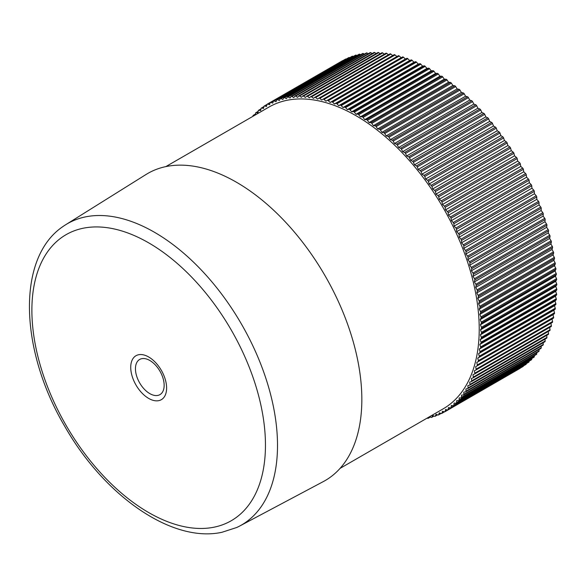 <?xml version="1.0" encoding="UTF-8"?>
<svg xmlns="http://www.w3.org/2000/svg" width="586" height="586" viewBox="0 0 586 586"><rect width="100%" height="100%" fill="white"/><g stroke="black" fill="none" stroke-linecap="round" stroke-linejoin="round"><path stroke-width="0.88" d="M165.845 166.6L268.915 107.091A174.225 100.594 60 0 1 410.032 161.304A174.225 100.594 60 0 1 443.141 408.867L340.07 468.375M65.727 224.709L146.002 174.518A177.331 102.382 60 0 1 166.329 166.505A177.331 102.382 60 0 1 334.005 292.385A177.331 102.382 60 0 1 323.289 481.604L239.689 526.03A174.005 100.462 60 0 1 236.766 527.481L221.999 532.271C171.742 543.325 104.103 495.588 64.738 426.293C19.785 350.34 16.247 258.045 63.002 226.511A174.005 100.462 60 0 1 65.727 224.709A174.005 100.462 60 0 1 85.673 216.842A174.005 100.462 60 0 1 250.2 340.363A174.005 100.462 60 0 1 239.689 526.03M137.9 379.442A20.298 11.72 -120 0 0 157.824 395.418A20.298 11.72 -120 0 0 158.183 395.338A20.298 11.72 -120 0 0 161.699 374.644A20.298 11.72 -120 0 0 142.134 358.61A20.298 11.72 -120 0 0 141.775 358.669A20.298 11.72 -120 0 0 137.9 379.442M429.619 416.675L431.135 417.364A1.333 0.769 -120 0 0 431.706 417.378A1.333 0.769 -120 0 0 431.911 417.144L432.651 415.459L434.6 416.265A1.333 0.769 -120 0 0 435.134 416.265A1.333 0.769 -120 0 0 435.354 416.001L436.028 414.251L437.962 414.976A1.333 0.769 -120 0 0 438.467 414.961A1.333 0.769 -120 0 0 438.694 414.661L439.302 412.852L441.229 413.489A1.333 0.769 -120 0 0 441.698 413.467A1.333 0.769 -120 0 0 441.939 413.137L442.481 411.269L444.393 411.819A1.333 0.769 -120 0 0 444.825 411.782A1.333 0.769 -120 0 0 445.074 411.423L445.55 409.489L447.448 409.958A1.333 0.769 -120 0 0 447.851 409.914A1.333 0.769 -120 0 0 448.107 409.519L448.517 407.534L450.385 407.915A1.333 0.769 -120 0 0 450.759 407.863A1.333 0.769 -120 0 0 451.022 407.438L451.367 405.395L453.212 405.688A1.333 0.769 -120 0 0 453.557 405.629A1.333 0.769 -120 0 0 453.82 405.168L454.099 403.073L455.923 403.278A1.333 0.769 -120 0 0 456.238 403.219A1.333 0.769 -120 0 0 456.509 402.721L456.714 400.575L458.508 400.692A1.333 0.769 -120 0 0 458.794 400.634A1.333 0.769 -120 0 0 459.065 400.099L459.204 397.909L460.97 397.931A1.333 0.769 -120 0 0 461.226 397.872A1.333 0.769 -120 0 0 461.504 397.301L461.57 395.067L463.306 395.001A1.333 0.769 -120 0 0 463.533 394.942A1.333 0.769 -120 0 0 463.804 394.334L463.804 392.056L465.511 391.909A1.333 0.769 -120 0 0 465.709 391.844A1.333 0.769 -120 0 0 465.98 391.199L465.914 388.884L467.584 388.65A1.333 0.769 -120 0 0 467.753 388.591A1.333 0.769 -120 0 0 468.024 387.903L467.884 385.559L469.518 385.229A1.333 0.769 -120 0 0 469.657 385.178A1.333 0.769 -120 0 0 469.928 384.453L469.723 382.072L471.312 381.654A1.333 0.769 -120 0 0 471.422 381.611A1.333 0.769 -120 0 0 471.693 380.841L471.415 378.431L472.968 377.926A1.333 0.769 -120 0 0 473.056 377.889A1.333 0.769 -120 0 0 473.32 377.084L472.975 374.652L474.484 374.058A1.333 0.769 -120 0 0 474.543 374.029A1.333 0.769 -120 0 0 474.799 373.187L474.389 370.726L475.854 370.044A1.333 0.769 -120 0 0 475.891 370.03A1.333 0.769 -120 0 0 476.132 369.143L475.656 366.66L477.077 365.898A1.333 0.769 -120 0 0 477.085 365.891A1.333 0.769 -120 0 0 477.326 364.961L476.784 362.463L478.154 361.621A1.333 0.769 -120 0 0 478.366 360.654L477.758 358.141L479.077 357.211A1.333 0.769 -120 0 0 479.26 356.222L478.586 353.695L479.853 352.684A1.333 0.769 -120 0 0 480.007 351.666L479.267 349.131L480.483 348.04A1.333 0.769 -120 0 0 480.601 347L479.795 344.458L480.952 343.286A1.333 0.769 -120 0 0 481.04 342.224L480.176 339.682L481.274 338.43A1.333 0.769 -120 0 0 481.326 337.346L480.403 334.804L481.45 333.478A1.333 0.769 -120 0 0 481.465 332.372L480.483 329.83L481.465 328.431A1.333 0.769 -120 0 0 481.45 327.303L480.403 324.776L481.326 323.296A1.333 0.769 -120 0 0 481.274 322.154L480.176 319.634L481.04 318.088A1.333 0.769 -120 0 0 480.952 316.923L479.795 314.418L480.601 312.799A1.333 0.769 -120 0 0 480.483 311.627L479.267 309.13L480.007 307.452A1.333 0.769 -120 0 0 479.853 306.258L478.586 303.79L479.26 302.039A1.333 0.769 -120 0 0 479.077 300.838L477.758 298.384L478.366 296.575A1.333 0.769 -120 0 0 478.154 295.359L476.784 292.934L477.326 291.059A1.333 0.769 -120 0 0 477.077 289.836L475.656 287.44L476.132 285.507A1.333 0.769 -120 0 0 475.854 284.276L474.389 281.91L474.799 279.918A1.333 0.769 -120 0 0 474.484 278.68L472.975 276.35L473.32 274.307A1.333 0.769 -120 0 0 472.968 273.061L471.415 270.769L471.693 268.674A1.333 0.769 -120 0 0 471.312 267.428L469.723 265.172L469.928 263.026A1.333 0.769 -120 0 0 469.518 261.781L467.884 259.561L468.024 257.379A1.333 0.769 -120 0 0 467.584 256.126L465.914 253.958L465.98 251.724A1.333 0.769 -120 0 0 465.511 250.471L463.804 248.354L463.804 246.083A1.333 0.769 -120 0 0 463.306 244.831L461.57 242.765L461.504 240.45A1.333 0.769 -120 0 0 460.97 239.205L459.204 237.191L459.065 234.84A1.333 0.769 -120 0 0 458.508 233.602L456.714 231.638L456.509 229.265A1.333 0.769 -120 0 0 455.923 228.035L454.099 226.13L453.82 223.72A1.333 0.769 -120 0 0 453.212 222.497L451.367 220.651L451.022 218.212A1.333 0.769 -120 0 0 450.385 217.003L448.517 215.216L448.107 212.762A1.333 0.769 -120 0 0 447.448 211.561L445.55 209.839L445.074 207.356A1.333 0.769 -120 0 0 444.393 206.169L442.481 204.521L441.939 202.024A1.333 0.769 -120 0 0 441.229 200.852L439.302 199.262L438.694 196.75A1.333 0.769 -120 0 0 437.962 195.592L436.028 194.083L435.354 191.556A1.333 0.769 -120 0 0 434.6 190.421L432.651 188.978L431.911 186.443A1.333 0.769 -120 0 0 431.135 185.323L429.179 183.953L428.381 181.418A1.333 0.769 -120 0 0 427.582 180.312L425.619 179.023L424.755 176.481A1.333 0.769 -120 0 0 423.942 175.404L421.979 174.189L421.056 171.647A1.333 0.769 -120 0 0 420.221 170.592L418.258 169.457L417.269 166.915A1.333 0.769 -120 0 0 416.419 165.882L414.456 164.827L413.408 162.3A1.333 0.769 -120 0 0 412.551 161.289L410.581 160.315L409.482 157.795A1.333 0.769 -120 0 0 408.603 156.814L406.647 155.927L405.49 153.415A1.333 0.769 -120 0 0 404.596 152.463L402.648 151.657L401.439 149.166A1.333 0.769 -120 0 0 400.531 148.243L398.59 147.518L397.33 145.042A1.333 0.769 -120 0 0 396.414 144.149L394.488 143.511L393.169 141.065A1.333 0.769 -120 0 0 392.239 140.201L390.335 139.644L388.965 137.219A1.333 0.769 -120 0 0 388.027 136.392L386.137 135.923L384.716 133.527A1.333 0.769 -120 0 0 383.779 132.736L381.904 132.355L380.439 129.989A1.333 0.769 -120 0 0 379.486 129.228L377.64 128.935L376.131 126.605A1.333 0.769 -120 0 0 375.172 125.873L373.348 125.675L371.795 123.375A1.333 0.769 -120 0 0 370.835 122.686L369.034 122.577L367.444 120.32A1.333 0.769 -120 0 0 366.477 119.661L364.712 119.639L363.078 117.427A1.333 0.769 -120 0 0 362.111 116.804L360.368 116.87L358.705 114.702A1.333 0.769 -120 0 0 357.731 114.124L356.032 114.277L354.325 112.153A1.333 0.769 -120 0 0 353.358 111.611L351.688 111.853L426.923 68.416L428.593 68.181A1.333 0.769 60 0 1 429.56 68.716L431.267 70.84L432.966 70.686A1.333 0.769 60 0 1 433.94 71.265L435.61 73.433L437.346 73.367A1.333 0.769 60 0 1 438.313 73.99L439.947 76.202L441.712 76.224A1.333 0.769 60 0 1 442.679 76.883L444.276 79.139L446.071 79.249A1.333 0.769 60 0 1 447.03 79.938L448.583 82.238L450.407 82.436A1.333 0.769 60 0 1 451.367 83.168L452.875 85.497L454.721 85.79A1.333 0.769 60 0 1 455.674 86.552L457.139 88.918L459.014 89.299A1.333 0.769 60 0 1 459.951 90.09L461.372 92.493L463.262 92.954A1.333 0.769 60 0 1 464.2 93.782L465.57 96.214L467.474 96.763A1.333 0.769 60 0 1 468.404 97.628L469.723 100.074L471.649 100.711A1.333 0.769 60 0 1 472.565 101.605L473.832 104.081L475.766 104.806A1.333 0.769 60 0 1 476.674 105.729L477.883 108.22L479.831 109.025A1.333 0.769 60 0 1 480.725 109.978L481.882 112.49L483.838 113.376A1.333 0.769 60 0 1 484.717 114.358L485.823 116.878L487.786 117.852A1.333 0.769 60 0 1 488.643 118.863L489.691 121.39L491.661 122.452A1.333 0.769 60 0 1 492.504 123.478L493.493 126.019L495.456 127.155A1.333 0.769 60 0 1 496.291 128.209L497.214 130.751L499.184 131.967A1.333 0.769 60 0 1 499.99 133.044L500.854 135.586L502.817 136.875A1.333 0.769 60 0 1 503.616 137.981L504.414 140.515L506.37 141.885A1.333 0.769 60 0 1 507.146 143.006L507.886 145.54L509.835 146.983A1.333 0.769 60 0 1 510.589 148.119L511.263 150.646L513.197 152.162A1.333 0.769 60 0 1 513.929 153.312L514.537 155.825L516.464 157.414A1.333 0.769 60 0 1 517.174 158.586L517.716 161.084L519.628 162.74A1.333 0.769 60 0 1 520.309 163.926L520.786 166.402L522.683 168.123A1.333 0.769 60 0 1 523.342 169.325L523.752 171.786L525.62 173.566A1.333 0.769 60 0 1 526.257 174.775L526.602 177.214L528.447 179.06A1.333 0.769 60 0 1 529.055 180.283L529.334 182.693L531.158 184.597A1.333 0.769 60 0 1 531.744 185.828L531.949 188.209L533.743 190.172A1.333 0.769 60 0 1 534.3 191.402L534.439 193.754L536.212 195.768A1.333 0.769 60 0 1 536.739 197.013L536.805 199.328L538.541 201.394A1.333 0.769 60 0 1 539.039 202.646L539.039 204.917L540.746 207.041A1.333 0.769 60 0 1 541.215 208.286L541.149 210.52L542.819 212.689A1.333 0.769 60 0 1 543.259 213.941L543.119 216.124L544.753 218.344A1.333 0.769 60 0 1 545.163 219.589L544.958 221.735L546.548 223.991A1.333 0.769 60 0 1 546.928 225.236L546.65 227.331L548.203 229.624A1.333 0.769 60 0 1 548.555 230.869L548.21 232.913L549.719 235.242A1.333 0.769 60 0 1 550.034 236.488L549.624 238.473L551.089 240.839A1.333 0.769 60 0 1 551.367 242.069L550.891 244.003L552.312 246.398A1.333 0.769 60 0 1 552.561 247.622L552.019 249.497L553.389 251.921A1.333 0.769 60 0 1 553.602 253.137L552.994 254.947L554.312 257.401A1.333 0.769 60 0 1 554.495 258.602L553.821 260.352L555.088 262.821A1.333 0.769 60 0 1 555.242 264.015L554.503 265.7L555.718 268.19A1.333 0.769 60 0 1 555.836 269.37L555.037 270.981L556.195 273.486A1.333 0.769 60 0 1 556.275 274.651L555.411 276.196L556.517 278.716A1.333 0.769 60 0 1 556.561 279.866L555.638 281.339L556.685 283.866A1.333 0.769 60 0 1 556.7 284.994L555.718 286.393L556.7 288.935A1.333 0.769 60 0 1 556.685 290.041L555.638 291.367L556.561 293.908A1.333 0.769 60 0 1 556.517 294.992L555.411 296.245L556.275 298.787A1.333 0.769 60 0 1 556.195 299.849L555.037 301.021L555.836 303.563A1.333 0.769 60 0 1 555.718 304.603L554.503 305.694L555.242 308.229A1.333 0.769 60 0 1 555.088 309.247L553.821 310.258L554.495 312.785A1.333 0.769 60 0 1 554.312 313.774L552.994 314.704L553.602 317.216A1.333 0.769 60 0 1 553.389 318.183L552.019 319.026L552.561 321.524A1.333 0.769 60 0 1 552.32 322.454A1.333 0.769 60 0 1 552.312 322.461L477.099 365.884M428.864 417.107L428.381 418.089A1.333 0.769 -120 0 1 428.183 418.301L430.395 417.027M427.194 418.074L427.582 418.272A1.333 0.769 -120 0 0 428.183 418.301M254.632 115.339L253.548 115.266A1.333 0.769 -120 0 0 253.262 115.332A1.333 0.769 -120 0 0 252.991 115.867L252.962 116.306M351.688 111.853L349.945 109.787A1.333 0.769 -120 0 0 348.978 109.282L347.344 109.611L345.579 107.597A1.333 0.769 -120 0 0 344.612 107.135L343.022 107.553L341.22 105.59A1.333 0.769 -120 0 0 340.261 105.172L338.708 105.67L336.884 103.766A1.333 0.769 -120 0 0 335.925 103.392L334.416 103.978L332.57 102.132A1.333 0.769 -120 0 0 331.617 101.803L330.152 102.477L328.277 100.689A1.333 0.769 -120 0 0 327.34 100.396L325.919 101.158L324.029 99.444A1.333 0.769 -120 0 0 323.106 99.188L321.721 100.038L319.817 98.382A1.333 0.769 -120 0 0 318.923 98.155A1.333 0.769 -120 0 0 318.887 98.177L317.568 99.107L315.642 97.518A1.333 0.769 -120 0 0 314.785 97.32A1.333 0.769 -120 0 0 314.726 97.357L313.466 98.367L311.525 96.851A1.333 0.769 -120 0 0 310.697 96.675A1.333 0.769 -120 0 0 310.617 96.734L309.408 97.825L307.46 96.382A1.333 0.769 -120 0 0 306.661 96.229A1.333 0.769 -120 0 0 306.566 96.302L305.409 97.474L303.453 96.104A1.333 0.769 -120 0 0 302.691 95.979A1.333 0.769 -120 0 0 302.574 96.075L301.475 97.32L299.505 96.031A1.333 0.769 -120 0 0 298.779 95.921A1.333 0.769 -120 0 0 298.648 96.038L297.6 97.364L295.637 96.148A1.333 0.769 -120 0 0 294.934 96.06A1.333 0.769 -120 0 0 294.787 96.199L293.806 97.606L291.835 96.463A1.333 0.769 -120 0 0 291.169 96.397A1.333 0.769 -120 0 0 291 96.565L290.077 98.038L288.114 96.976A1.333 0.769 -120 0 0 287.477 96.932A1.333 0.769 -120 0 0 287.301 97.122L286.437 98.668L284.474 97.686A1.333 0.769 -120 0 0 283.873 97.657A1.333 0.769 -120 0 0 283.675 97.869L282.877 99.488L280.921 98.594A1.333 0.769 -120 0 0 280.35 98.58A1.333 0.769 -120 0 0 280.145 98.822L279.405 100.506L277.456 99.693A1.333 0.769 -120 0 0 276.922 99.693A1.333 0.769 -120 0 0 276.702 99.964L276.035 101.708L274.094 100.982A1.333 0.769 -120 0 0 273.589 100.997A1.333 0.769 -120 0 0 273.362 101.297L272.754 103.107L270.827 102.469A1.333 0.769 -120 0 0 270.358 102.491A1.333 0.769 -120 0 0 270.117 102.821L269.575 104.696L267.663 104.14A1.333 0.769 -120 0 0 267.231 104.176A1.333 0.769 -120 0 0 266.982 104.535L266.505 106.469L264.616 106A1.333 0.769 -120 0 0 264.205 106.044A1.333 0.769 -120 0 0 263.949 106.44L263.539 108.425L261.671 108.051A1.333 0.769 -120 0 0 261.297 108.095A1.333 0.769 -120 0 0 261.034 108.527L260.689 110.564L258.844 110.278A1.333 0.769 -120 0 0 258.499 110.329A1.333 0.769 -120 0 0 258.236 110.791L257.957 112.886L256.133 112.688A1.333 0.769 -120 0 0 255.818 112.746A1.333 0.769 -120 0 0 255.547 113.245L255.393 114.9M398.326 55.758L323.113 99.181A1.333 0.769 -120 0 0 323.091 99.188L398.341 55.751A1.333 0.769 60 0 1 398.341 55.751A1.333 0.769 60 0 1 399.264 56.007L401.154 57.721L402.575 56.967A1.333 0.769 60 0 1 403.52 57.26L405.387 59.039L406.852 58.366A1.333 0.769 60 0 1 407.805 58.703L409.651 60.541L411.16 59.955A1.333 0.769 60 0 1 412.119 60.329L413.943 62.241L415.496 61.735A1.333 0.769 60 0 1 416.456 62.153L418.258 64.116L419.847 63.698A1.333 0.769 60 0 1 420.814 64.16L422.579 66.174L424.213 65.844A1.333 0.769 60 0 1 425.18 66.35L426.923 68.416M436.028 194.083L511.263 150.646M432.651 188.978L507.886 145.54M429.179 183.953L504.414 140.515M425.619 179.023L500.854 135.586M421.979 174.189L497.214 130.751M418.258 169.457L493.493 126.019M414.456 164.827L489.691 121.39M410.581 160.315L485.823 116.878M406.647 155.927L481.882 112.49M402.648 151.657L477.883 108.22M398.59 147.518L473.832 104.081M394.488 143.511L469.723 100.074M390.335 139.644L465.57 96.214M386.137 135.923L461.372 92.493M381.904 132.355L457.139 88.918M377.64 128.935L452.875 85.497M373.348 125.675L448.583 82.238M369.034 122.577L444.276 79.139M364.712 119.639L439.947 76.202M360.368 116.87L435.61 73.433M356.032 114.277L431.267 70.84M347.344 109.611L422.579 66.174M343.022 107.553L418.258 64.116M338.708 105.67L413.943 62.241M334.416 103.978L409.651 60.541M330.152 102.477L405.387 59.039M325.919 101.158L401.154 57.721M318.96 98.133L394.122 54.74A1.333 0.769 60 0 1 394.158 54.718A1.333 0.769 60 0 1 395.052 54.945L396.92 56.564M314.843 97.291L389.961 53.919A1.333 0.769 60 0 1 390.02 53.883A1.333 0.769 60 0 1 390.877 54.08L392.686 55.567M310.785 96.639L385.852 53.297A1.333 0.769 60 0 1 385.932 53.238A1.333 0.769 60 0 1 386.76 53.414L388.489 54.769M306.771 96.185L381.801 52.865A1.333 0.769 60 0 1 381.896 52.791A1.333 0.769 60 0 1 382.695 52.945L384.335 54.161M377.809 52.637A1.333 0.769 60 0 1 377.926 52.542A1.333 0.769 60 0 1 378.688 52.667L380.233 53.751M373.883 52.601A1.333 0.769 60 0 1 374.015 52.484A1.333 0.769 60 0 1 374.747 52.593L376.19 53.546M370.022 52.762A1.333 0.769 60 0 1 370.169 52.623A1.333 0.769 60 0 1 370.872 52.711L372.198 53.531M366.235 53.128A1.333 0.769 60 0 1 366.404 52.96A1.333 0.769 60 0 1 367.07 53.026L368.272 53.722M362.536 53.685A1.333 0.769 60 0 1 362.712 53.494A1.333 0.769 60 0 1 363.349 53.546L364.411 54.117M358.91 54.439A1.333 0.769 60 0 1 359.108 54.22A1.333 0.769 60 0 1 359.709 54.249L360.617 54.703M355.38 55.384A1.333 0.769 60 0 1 355.585 55.143A1.333 0.769 60 0 1 356.156 55.157L356.896 55.494M276.922 99.693L352.157 56.256A1.333 0.769 60 0 1 352.691 56.256L353.255 56.49M273.589 100.997L348.824 57.56A1.333 0.769 60 0 1 349.329 57.553L349.688 57.684M270.358 102.491L345.594 59.054A1.333 0.769 60 0 1 346.062 59.032L346.201 59.076M267.231 104.176L342.466 60.739A1.333 0.769 60 0 1 342.781 60.68M520.273 368.103A1.333 0.769 60 0 1 520.06 368.352L444.825 411.782M523.371 365.942L523.342 366.089A1.333 0.769 60 0 1 523.086 366.477L447.851 409.914M526.323 363.62L526.257 364.001A1.333 0.769 60 0 1 525.994 364.426L450.759 407.863M529.136 361.13L529.055 361.73A1.333 0.769 60 0 1 528.792 362.192L453.557 405.629M531.817 358.471L531.744 359.284A1.333 0.769 60 0 1 531.473 359.782L456.238 403.219M534.366 355.643L534.3 356.662A1.333 0.769 60 0 1 534.029 357.196L458.794 400.634M536.776 352.655L536.739 353.863A1.333 0.769 60 0 1 536.461 354.435L461.226 397.872M539.039 349.505L539.039 350.897A1.333 0.769 60 0 1 538.768 351.505L463.533 394.942M541.171 346.201L541.215 347.762A1.333 0.769 60 0 1 540.944 348.406A1.333 0.769 60 0 1 540.746 348.472M543.156 342.744L543.259 344.465A1.333 0.769 60 0 1 542.988 345.154A1.333 0.769 60 0 1 542.819 345.213M545.002 339.133L545.163 341.015A1.333 0.769 60 0 1 544.892 341.741A1.333 0.769 60 0 1 544.753 341.792M546.694 335.375L546.928 337.404A1.333 0.769 60 0 1 546.665 338.173A1.333 0.769 60 0 1 546.548 338.217L471.525 381.537M548.247 331.478L548.555 333.646A1.333 0.769 60 0 1 548.291 334.452A1.333 0.769 60 0 1 548.203 334.496L473.129 377.838M549.653 327.442L550.034 329.75A1.333 0.769 60 0 1 549.778 330.592A1.333 0.769 60 0 1 549.719 330.621L474.601 373.993M550.906 323.274L551.367 325.706A1.333 0.769 60 0 1 551.126 326.592A1.333 0.769 60 0 1 551.089 326.607L475.92 370.008L551.126 326.592M476.784 362.463L552.019 319.026M477.758 358.141L552.994 314.704M478.586 353.695L553.821 310.258M479.267 349.131L554.503 305.694M479.795 344.458L555.037 301.021M480.176 339.682L555.411 296.245M480.403 334.804L555.638 291.367M480.483 329.83L555.718 286.393M480.403 324.776L555.638 281.339M480.176 319.634L555.411 276.196M479.795 314.418L555.037 270.981M479.267 309.13L554.503 265.7M478.586 303.79L553.821 260.352M477.758 298.384L552.994 254.947M476.784 292.934L552.019 249.497M475.656 287.44L550.891 244.003M474.389 281.91L549.624 238.473M472.975 276.35L548.21 232.913M471.415 270.769L546.65 227.331M469.723 265.172L544.958 221.735M467.884 259.561L543.119 216.124M465.914 253.958L541.149 210.52M463.804 248.354L539.039 204.917M461.57 242.765L536.805 199.328M459.204 237.191L534.439 193.754M456.714 231.638L531.949 188.209M454.099 226.13L529.334 182.693M451.367 220.651L526.602 177.214M448.517 215.216L523.752 171.786M445.55 209.839L520.786 166.402M442.481 204.521L517.716 161.084M439.302 199.262L514.537 155.825M83.366 228.196A165.164 95.357 -120 0 0 51.846 397.205A165.164 95.357 -120 0 0 213.978 527.202A165.164 95.357 -120 0 0 245.49 358.185A165.164 95.357 -120 0 0 83.366 228.196M158.703 400.663A25.374 14.65 60 0 1 133.798 380.695A25.374 14.65 60 0 1 138.64 354.728A25.374 14.65 60 0 1 163.545 374.703A25.374 14.65 60 0 1 158.703 400.663M438.694 196.75L513.929 153.312M513.197 152.162L437.962 195.592M435.354 191.556L510.589 148.119M509.835 146.983L434.6 190.421M431.911 186.443L507.146 143.006M506.37 141.885L431.135 185.323M428.381 181.418L503.616 137.981M502.817 136.875L427.582 180.312M424.755 176.481L499.99 133.044M499.184 131.967L423.942 175.404M421.056 171.647L496.291 128.209M495.456 127.155L420.221 170.592M417.269 166.915L492.504 123.478M491.661 122.452L416.419 165.882M413.408 162.3L488.643 118.863M487.786 117.852L412.551 161.289M409.482 157.795L484.717 114.358M483.838 113.376L408.603 156.814M405.49 153.415L480.725 109.978M479.831 109.025L404.596 152.463M401.439 149.166L476.674 105.729M475.766 104.806L400.531 148.243M397.33 145.042L472.565 101.605M471.649 100.711L396.414 144.149M393.169 141.065L468.404 97.628M467.474 96.763L392.239 140.201M388.965 137.219L464.2 93.782M463.262 92.954L388.027 136.392M384.716 133.527L459.951 90.09M459.014 89.299L383.779 132.736M380.439 129.989L455.674 86.552M454.721 85.79L379.486 129.228M376.131 126.605L451.367 83.168M450.407 82.436L375.172 125.873M371.795 123.375L447.03 79.938M446.071 79.249L370.835 122.686M367.444 120.32L442.679 76.883M441.712 76.224L366.477 119.661M363.078 117.427L438.313 73.99M437.346 73.367L362.111 116.804M358.705 114.702L433.94 71.265M432.966 70.686L357.731 114.124M354.325 112.153L429.56 68.716M428.593 68.181L353.358 111.611M349.945 109.787L425.18 66.35M424.213 65.844L348.978 109.282M345.579 107.597L420.814 64.16M419.847 63.698L344.612 107.135M341.22 105.59L416.456 62.153M415.496 61.735L340.261 105.172M336.884 103.766L412.119 60.329M411.16 59.955L335.925 103.392M332.57 102.132L407.805 58.703M406.852 58.366L331.617 101.803M328.277 100.689L403.52 57.26M402.575 56.967L327.34 100.396M324.029 99.444L399.264 56.007M319.817 98.382L395.052 54.945M315.642 97.518L390.877 54.08M311.525 96.851L386.76 53.414M307.46 96.382L382.695 52.945M303.453 96.104L378.688 52.667M299.505 96.031L374.747 52.593M295.637 96.148L370.872 52.711M291.835 96.463L367.07 53.026M288.114 96.976L363.349 53.546M284.474 97.686L359.709 54.249M280.921 98.594L356.156 55.157M277.456 99.693L352.691 56.256M274.094 100.982L349.329 57.553M270.827 102.469L346.062 59.032M267.663 104.14L270.168 102.697M264.616 106L266.952 104.652M261.671 108.051L263.883 106.769M258.844 110.278L260.946 109.062M256.133 112.688L258.133 111.53M253.548 115.266L255.459 114.16M430.292 416.983L428.381 418.089M433.911 415.987L431.911 417.144M437.456 414.785L435.354 416.001M440.906 413.386L438.694 414.661M444.276 411.79L441.939 413.137M447.579 409.98L445.074 411.423M523.342 366.089L448.107 409.519M526.257 364.001L451.022 407.438M529.055 361.73L453.82 405.168M531.744 359.284L456.509 402.721M534.3 356.662L459.065 400.099M536.739 353.863L461.504 397.301M539.039 350.897L463.804 394.334M541.215 347.762L465.98 391.199M543.259 344.465L468.024 387.903M545.163 341.015L469.928 384.453M546.928 337.404L471.693 380.841M548.555 333.646L473.32 377.084M550.034 329.75L474.799 373.187M551.367 325.706L476.132 369.143M552.561 321.524L477.326 364.961M478.154 361.621L553.389 318.183M553.602 317.216L478.366 360.654M479.077 357.211L554.312 313.774M554.495 312.785L479.26 356.222M479.853 352.684L555.088 309.247M555.242 308.229L480.007 351.666M480.483 348.04L555.718 304.603M555.836 303.563L480.601 347M480.952 343.286L556.195 299.849M556.275 298.787L481.04 342.224M481.274 338.43L556.517 294.992M556.561 293.908L481.326 337.346M481.45 333.478L556.685 290.041M556.7 288.935L481.465 332.372M481.465 328.431L556.7 284.994M556.685 283.866L481.45 327.303M481.326 323.296L556.561 279.866M556.517 278.716L481.274 322.154M481.04 318.088L556.275 274.651M556.195 273.486L480.952 316.923M480.601 312.799L555.836 269.37M555.718 268.19L480.483 311.627M480.007 307.452L555.242 264.015M555.088 262.821L479.853 306.258M479.26 302.039L554.495 258.602M554.312 257.401L479.077 300.838M478.366 296.575L553.602 253.137M553.389 251.921L478.154 295.359M477.326 291.059L552.561 247.622M552.312 246.398L477.077 289.836M476.132 285.507L551.367 242.069M551.089 240.839L475.854 284.276M474.799 279.918L550.034 236.488M549.719 235.242L474.484 278.68M473.32 274.307L548.555 230.869M548.203 229.624L472.968 273.061M471.693 268.674L546.928 225.236M546.548 223.991L471.312 267.428M469.928 263.026L545.163 219.589M544.753 218.344L469.518 261.781M468.024 257.379L543.259 213.941M542.819 212.689L467.584 256.126M465.98 251.724L541.215 208.286M540.746 207.041L465.511 250.471M463.804 246.083L539.039 202.646M538.541 201.394L463.306 244.831M461.504 240.45L536.739 197.013M536.212 195.768L460.97 239.205M459.065 234.84L534.3 191.402M533.743 190.172L458.508 233.602M456.509 229.265L531.744 185.828M531.158 184.597L455.923 228.035M453.82 223.72L529.055 180.283M528.447 179.06L453.212 222.497M451.022 218.212L526.257 174.775M525.62 173.566L450.385 217.003M448.107 212.762L523.342 169.325M522.683 168.123L447.448 211.561M445.074 207.356L520.309 163.926M519.628 162.74L444.393 206.169M441.939 202.024L517.174 158.586M516.464 157.414L441.229 200.852M318.923 98.155L394.158 54.718M314.785 97.32L390.02 53.883M310.697 96.675L385.932 53.238M306.661 96.229L381.896 52.791M302.691 95.979L377.926 52.542M298.779 95.921L374.015 52.484M294.934 96.06L370.169 52.623M291.169 96.397L366.404 52.96M287.477 96.932L362.712 53.494M283.873 97.657L359.108 54.22M280.35 98.58L355.585 55.143M264.205 106.044L267.018 104.418M261.297 108.095L263.92 106.579M258.499 110.329L260.968 108.901M255.818 112.746L258.155 111.399M253.262 115.332L255.474 114.058M431.706 417.378L434.036 416.038M435.134 416.265L437.603 414.844M438.467 414.961L441.09 413.445M441.698 413.467L444.51 411.841M465.709 391.844L540.944 348.406M467.753 388.591L542.988 345.154M469.657 385.178L544.892 341.741M471.422 381.611L546.665 338.173M473.056 377.889L548.291 334.452M474.543 374.029L549.778 330.592M477.085 365.891L552.32 322.454"/></g></svg>
